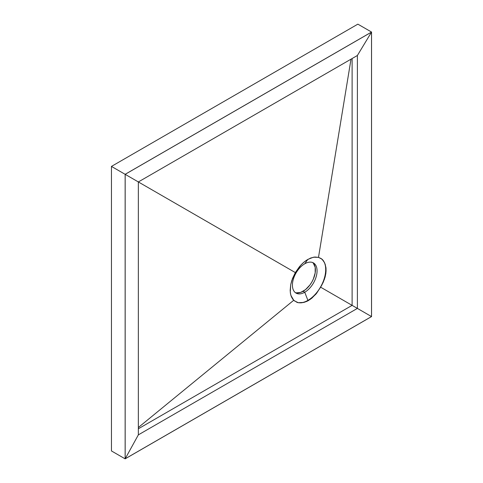 <?xml version="1.0" encoding="UTF-8"?>
<svg xmlns="http://www.w3.org/2000/svg" width="483" height="483" viewBox="0 0 483 483"><rect width="100%" height="100%" fill="white"/><g stroke="black" fill="none" stroke-linecap="round" stroke-linejoin="round"><path stroke-width="0.72" d="M295.252 292.565A17.424 10.058 120 0 0 303.101 291.291L304.743 292.245A17.424 10.058 -60 0 1 296.031 293.103A17.424 10.058 -60 0 1 293.362 279.144A17.424 10.058 -60 0 1 304.743 263.79A17.424 10.058 -60 0 1 313.455 262.927A17.424 10.058 -60 0 1 316.13 276.886A17.424 10.058 -60 0 1 304.743 292.245A17.424 10.058 120 0 0 317.065 270.903A17.424 10.058 120 0 0 304.743 263.79L307.834 259.395L313.461 257.204L318.496 257.361L322.034 259.19A25.17 14.532 -60 0 1 323.864 279.723A25.17 14.532 -60 0 1 307.906 300.39L304.743 292.245L303.101 291.291A17.424 10.058 120 0 0 314.252 276.693A17.424 10.058 120 0 0 312.598 262.517M298.313 302.702L297.081 302.4A25.17 14.532 120 0 0 307.906 300.39L308.299 300.619L306.832 301.368L303.879 302.418L298.313 302.702L300.987 302.859L304.248 302.322L310.068 299.52L315.858 294.207L320.627 287.186L352.113 305.365L138.349 428.777L352.113 305.365L320.627 287.186L323.242 282.235L325.083 277.145L325.898 273.155L326.037 268.427L325.18 264.219L323.435 260.778L321.219 258.592L318.496 257.361L351.008 59.168L318.496 257.361L314.801 257.016L310.684 258.013L306.095 260.5L302.714 263.235L299.508 266.616L295.342 272.587L292.481 278.576L290.712 284.668L290.168 290.422L290.512 293.845L291.412 296.828L292.831 299.261L294.485 300.921L298.313 302.702M138.349 427.503L293.736 300.257L138.349 427.503M138.349 181.946L295.342 272.587L138.349 181.946L357.384 55.491L357.384 308.408L352.113 305.365L352.113 58.534L352.113 305.365L357.384 308.408L138.349 434.863L138.349 181.946L125.169 174.333L371.524 32.101L371.524 316.57L125.169 458.802L125.169 174.333L125.169 458.802L371.524 316.57L357.384 308.408L138.349 434.863L125.169 458.802L138.349 434.863L138.349 181.946L357.384 55.491L357.384 308.408L371.524 316.57L371.524 32.101L357.384 55.491L371.524 32.101L125.169 174.333L138.349 181.946M371.548 316.588L371.548 32.053L357.861 24.15L371.548 32.053L125.139 174.315L111.452 166.412L357.861 24.15L111.452 166.412L125.139 174.315L125.139 458.85L111.452 450.947L111.452 166.412L111.452 450.947L125.139 458.85L371.548 316.588L371.548 32.053L125.139 174.315L125.139 458.85L371.548 316.588M313.346 263.247L315.188 267.316L315.188 272.865L313.346 279.059L311.813 282.096L309.947 284.946L305.504 289.631L300.698 292.408L296.26 292.849M308.299 300.619L307.906 300.39A25.17 14.532 120 0 0 323.864 279.723A25.17 14.532 120 0 0 322.034 259.19L324.576 262.734L325.947 267.54L326.073 271.204L324.449 279.18L321.763 285.224L316.613 293.284L311.801 298.216L308.299 300.619M304.743 292.245L307.906 300.39A25.17 14.532 -60 0 1 297.081 302.4L293.736 300.257L290.893 295.403L290.271 292.179L290.712 284.668L291.756 280.629L295.342 272.587L301.072 264.859L304.387 261.78L307.834 259.395L304.743 263.79A17.424 10.058 120 0 0 292.426 285.127A17.424 10.058 120 0 0 304.743 292.245"/></g></svg>
